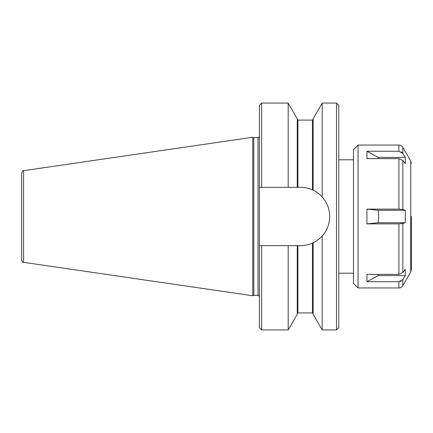<?xml version="1.0" encoding="UTF-8"?>
<svg xmlns="http://www.w3.org/2000/svg" width="433" height="433" viewBox="0 0 433 433"><rect width="100%" height="100%" fill="white"/><g stroke="black" fill="none" stroke-linecap="round" stroke-linejoin="round"><path stroke-width="0.65" d="M336.495 103.081L338.763 105.349L338.763 327.651L336.495 329.919L336.495 103.081L322.206 103.081L322.206 196.999C319.321 193.914 316.296 191.651 313.129 190.211L313.129 118.799L322.206 103.081M23.593 170.672L23.593 262.328C23.138 262.799 22.494 262.052 21.65 260.087L21.65 172.913C22.494 170.948 23.138 170.201 23.593 170.672L252.791 137.245L252.791 295.755L253.787 295.322L253.787 137.678L252.791 137.245M336.495 329.919L322.206 329.919L322.206 236.001C327.094 230.464 329.589 223.964 329.692 216.5C329.6 209.074 327.104 202.574 322.206 196.999A29.146 29.146 0 0 0 312.924 190.114M313.129 190.211L312.453 189.898C308.702 188.22 304.735 187.37 300.54 187.354L297.255 187.354L297.255 118.799L288.178 103.081L261.64 103.081L261.64 187.354L259.372 187.354L259.372 105.349L261.64 103.081M297.255 187.354L288.178 187.354L288.178 103.081M288.178 187.354L261.64 187.354M322.206 329.919L313.129 314.201L313.129 242.789C316.296 241.349 319.321 239.086 322.206 236.001M259.372 187.354L259.372 245.646L261.64 245.646L261.64 329.919L259.372 327.651L259.372 245.646L288.178 245.646L288.178 329.919L297.255 314.201L297.255 245.646L300.54 245.646C304.686 245.641 308.659 244.791 312.453 243.102L313.129 242.789M288.178 245.646L297.255 245.646M300.54 245.646A29.146 29.146 0 0 0 329.692 216.5M411.35 216.5L411.35 269.727L411.35 216.5M366.946 209.128L378.209 210.259L378.729 216.5L378.209 222.741L366.946 223.872L366.946 209.128L398.907 209.128L402.836 209.523L405.283 210.259L405.283 222.741L402.836 223.477L398.907 223.872L366.946 223.872M398.907 151.263L402.836 153.401L405.283 157.395L405.283 163.631L402.836 160.378L398.907 158.635L366.946 158.635L366.946 151.263L398.907 151.263L398.907 145.05L358.042 145.05L358.042 287.95L398.907 287.95L398.907 281.737L366.946 281.737L366.946 274.365L398.907 274.365L402.836 272.622L405.283 269.369L405.283 275.604L402.836 279.599L398.907 281.737M358.042 145.05L353.507 149.585L353.507 283.415L358.042 287.95M402.836 279.599L402.836 285.683L410.744 271.994L410.744 161.006L402.836 147.317L402.836 153.401M402.511 152.941L401.191 151.848M366.946 151.263L378.209 157.395L378.539 158.635M405.283 157.395L378.209 157.395M405.283 210.259L378.209 210.259M405.283 222.741L378.209 222.741M378.539 274.365L378.209 275.604L405.283 275.604M378.209 275.604L366.946 281.737M400.081 281.591L401.164 281.169M259.372 296.686C258.582 295.371 258.128 294.916 258.008 295.322L258.008 137.678L253.787 137.678M312.453 189.898L312.453 120.098L297.931 120.098L297.931 187.354M297.931 245.646L297.931 312.902L312.453 312.902L312.453 243.102M398.907 209.128L398.907 158.635M402.836 209.523L402.836 160.378M402.836 223.477L402.836 272.622M398.907 274.365L398.907 223.872M353.507 159.793L338.763 159.793M288.178 329.919L261.64 329.919M353.507 273.207L338.763 273.207M258.008 137.678C258.128 138.084 258.582 137.629 259.372 136.314M258.008 295.322L253.787 295.322M23.593 262.328L252.791 295.755M312.453 120.098L313.129 119.416M297.931 120.098L297.255 119.416M312.453 312.902L313.129 313.584M297.931 312.902L297.255 313.584M410.744 271.994L411.35 269.727M398.907 145.05C400.622 145.104 401.932 145.861 402.836 147.317M410.744 161.006L411.35 163.273M398.907 287.95C400.622 287.896 401.932 287.139 402.836 285.683"/></g></svg>
